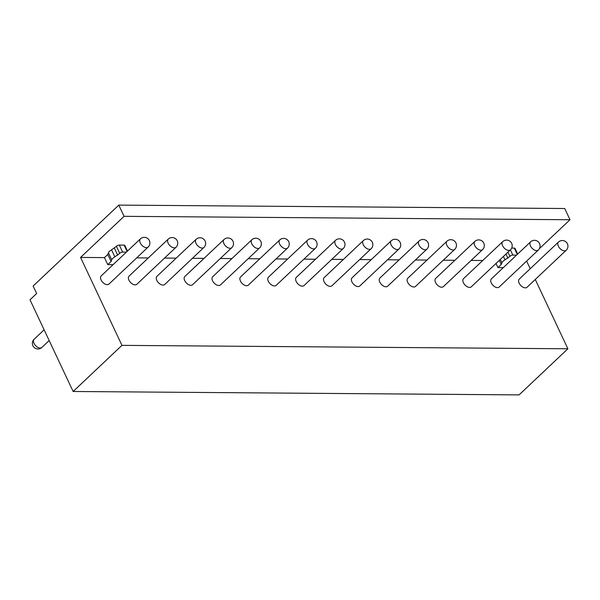 <?xml version="1.0" encoding="UTF-8"?>
<svg xmlns="http://www.w3.org/2000/svg" width="600" height="600" viewBox="0 0 600 600"><rect width="100%" height="100%" fill="white"/><g stroke="black" fill="none" stroke-linecap="round" stroke-linejoin="round"><path stroke-width="0.9" d="M73.14 391.485L30 299.805L36.645 293.528L33.12 286.043L118.792 205.103L124.073 216.33L80.573 257.43L121.958 345.368L73.14 391.485L519.067 394.897L567.885 348.78L121.958 345.368M503.272 267.653L497.947 267.608L501.27 264.472L501.908 262.808A5.633 2.235 -25.2 0 1 505.028 259.853L509.903 256.32A2.25 0.892 -25.2 0 1 512.827 255.075L516.555 255.105M526.62 261.09L530.22 268.74M535.268 279.465L567.885 348.78M80.573 257.43L104.46 257.61L107.767 264.63L113.085 264.668M136.703 257.858L148.297 257.947M164.572 258.067L176.167 258.157M192.442 258.285L204.038 258.375M220.312 258.495L231.907 258.585M248.183 258.712L259.778 258.795M276.053 258.923L287.655 259.013M303.923 259.132L315.525 259.222M331.793 259.35L343.395 259.44M359.663 259.56L371.265 259.65M387.533 259.778L399.135 259.868M415.403 259.987L427.005 260.077M443.272 260.205L454.875 260.288M471.143 260.415L482.745 260.505M496.005 263.475L497.947 267.608M491.28 282.938A5.633 3.292 -133.4 0 1 491.393 278.88L530.572 241.86A5.633 3.292 46.6 0 0 530.46 245.925A5.633 3.292 46.6 0 0 538.312 250.05L499.125 287.062A5.633 3.292 -133.4 0 1 491.28 282.938M463.41 282.728A5.633 3.292 -133.4 0 1 463.522 278.663L502.702 241.642A5.633 3.292 46.6 0 0 502.59 245.708A5.633 3.292 46.6 0 0 510.442 249.833L471.255 286.853A5.633 3.292 -133.4 0 1 463.41 282.728M435.54 282.517A5.633 3.292 -133.4 0 1 435.653 278.452L474.832 241.433A5.633 3.292 46.6 0 0 474.72 245.498A5.633 3.292 46.6 0 0 482.572 249.623L443.385 286.642A5.633 3.292 -133.4 0 1 435.54 282.517M407.67 282.3A5.633 3.292 -133.4 0 1 407.783 278.235L446.963 241.215A5.633 3.292 46.6 0 0 446.85 245.28A5.633 3.292 46.6 0 0 454.702 249.405L415.515 286.425A5.633 3.292 -133.4 0 1 407.67 282.3M379.8 282.09A5.633 3.292 -133.4 0 1 379.913 278.025L419.092 241.005A5.633 3.292 46.6 0 0 418.98 245.07A5.633 3.292 46.6 0 0 426.832 249.195L387.645 286.215A5.633 3.292 -133.4 0 1 379.8 282.09M351.93 281.873A5.633 3.292 -133.4 0 1 352.043 277.815L391.222 240.795A5.633 3.292 46.6 0 0 391.11 244.853A5.633 3.292 46.6 0 0 398.963 248.978L359.775 285.998A5.633 3.292 -133.4 0 1 351.93 281.873M324.053 281.663A5.633 3.292 -133.4 0 1 324.173 277.597L363.353 240.577A5.633 3.292 46.6 0 0 363.24 244.642A5.633 3.292 46.6 0 0 371.093 248.767L331.905 285.788A5.633 3.292 -133.4 0 1 324.053 281.663M296.183 281.452A5.633 3.292 -133.4 0 1 296.303 277.388L335.483 240.368A5.633 3.292 46.6 0 0 335.37 244.433A5.633 3.292 46.6 0 0 343.222 248.558L304.035 285.57A5.633 3.292 -133.4 0 1 296.183 281.452M268.312 281.235A5.633 3.292 -133.4 0 1 268.433 277.17L307.612 240.15A5.633 3.292 46.6 0 0 307.5 244.215A5.633 3.292 46.6 0 0 315.345 248.34L276.165 285.36A5.633 3.292 -133.4 0 1 268.312 281.235M240.442 281.025A5.633 3.292 -133.4 0 1 240.555 276.96L279.743 239.94A5.633 3.292 46.6 0 0 279.63 244.005A5.633 3.292 46.6 0 0 287.475 248.13L248.295 285.15A5.633 3.292 -133.4 0 1 240.442 281.025M212.572 280.808A5.633 3.292 -133.4 0 1 212.685 276.743L251.873 239.73A5.633 3.292 46.6 0 0 251.76 243.788A5.633 3.292 46.6 0 0 259.605 247.913L220.425 284.933A5.633 3.292 -133.4 0 1 212.572 280.808M184.703 280.597A5.633 3.292 -133.4 0 1 184.815 276.532L224.002 239.513A5.633 3.292 46.6 0 0 223.89 243.577A5.633 3.292 46.6 0 0 231.735 247.702L192.555 284.722A5.633 3.292 -133.4 0 1 184.703 280.597M156.833 280.38A5.633 3.292 -133.4 0 1 156.945 276.322L196.132 239.303A5.633 3.292 46.6 0 0 196.02 243.368A5.633 3.292 46.6 0 0 203.865 247.493L164.685 284.505A5.633 3.292 -133.4 0 1 156.833 280.38M128.962 280.17A5.633 3.292 -133.4 0 1 129.075 276.105L168.262 239.085A5.633 3.292 46.6 0 0 168.15 243.15A5.633 3.292 46.6 0 0 175.995 247.275L136.815 284.295A5.633 3.292 -133.4 0 1 128.962 280.17M101.093 279.96A5.633 3.292 -133.4 0 1 101.205 275.895L140.392 238.875A5.633 3.292 46.6 0 0 140.28 242.94A5.633 3.292 46.6 0 0 148.125 247.065L108.945 284.085A5.633 3.292 -133.4 0 1 101.093 279.96M519.15 283.155A5.633 3.292 -133.4 0 1 519.263 279.09L558.442 242.07A5.633 3.292 46.6 0 0 558.33 246.135A5.633 3.292 46.6 0 0 566.183 250.26L526.995 287.28A5.633 3.292 -133.4 0 1 519.15 283.155M499.32 260.34L501.27 264.472M127.485 251.062L124.83 245.407A2.25 0.892 154.8 0 0 124.118 245.108L119.34 245.077A2.25 0.892 154.8 0 0 116.415 246.315L111.54 249.855A5.633 2.235 154.8 0 0 108.42 252.803L107.782 254.475L111.083 261.487L107.767 264.63M104.46 257.61L107.782 254.475M124.073 216.33L570 219.743L539.37 248.678M511.695 248.077L514.298 248.093A2.25 0.892 -25.2 0 1 515.01 248.392L517.673 254.048M126.368 252.12L122.64 252.09A2.25 0.892 154.8 0 0 119.722 253.335L114.847 256.868A5.633 2.235 154.8 0 0 111.72 259.822L111.083 261.487M114.427 248.197L117.727 255.218M118.792 205.103L564.72 208.515L570 219.743M505.965 254.062L507.915 258.202M34.02 343.327A5.633 3.292 -133.4 0 1 34.133 339.263A5.633 5.633 0 0 0 32.902 345.757A5.633 5.633 0 0 0 41.865 347.452A5.633 3.292 -133.4 0 1 34.02 343.327M108.42 252.803L111.72 259.822M111.54 249.855L114.847 256.868M116.415 246.315L119.722 253.335M119.34 245.077L122.64 252.09M124.118 245.108L127.095 251.438M514.298 248.093L517.275 254.423M510.382 249.885L512.827 255.075M507.96 252.18L509.903 256.32M503.43 256.455L505.028 259.853M500.303 259.41L501.908 262.808M566.183 250.26A5.633 5.633 0 0 0 567.412 243.765A5.633 5.633 0 0 0 558.442 242.07M538.312 250.05A5.633 5.633 0 0 0 539.543 243.555A5.633 5.633 0 0 0 530.572 241.86M510.442 249.833A5.633 5.633 0 0 0 511.673 243.337A5.633 5.633 0 0 0 502.702 241.642M482.572 249.623A5.633 5.633 0 0 0 483.803 243.127A5.633 5.633 0 0 0 474.832 241.433M454.702 249.405A5.633 5.633 0 0 0 455.925 242.917A5.633 5.633 0 0 0 446.963 241.215M426.832 249.195A5.633 5.633 0 0 0 428.055 242.7A5.633 5.633 0 0 0 419.092 241.005M398.963 248.978A5.633 5.633 0 0 0 400.185 242.49A5.633 5.633 0 0 0 391.222 240.795M371.093 248.767A5.633 5.633 0 0 0 372.315 242.272A5.633 5.633 0 0 0 363.353 240.577M343.222 248.558A5.633 5.633 0 0 0 344.445 242.062A5.633 5.633 0 0 0 335.483 240.368M315.345 248.34A5.633 5.633 0 0 0 316.575 241.853A5.633 5.633 0 0 0 307.612 240.15M287.475 248.13A5.633 5.633 0 0 0 288.705 241.635A5.633 5.633 0 0 0 279.743 239.94M259.605 247.913A5.633 5.633 0 0 0 260.835 241.425A5.633 5.633 0 0 0 251.873 239.73M231.735 247.702A5.633 5.633 0 0 0 232.965 241.208A5.633 5.633 0 0 0 224.002 239.513M203.865 247.493A5.633 5.633 0 0 0 205.095 240.998A5.633 5.633 0 0 0 196.132 239.303M175.995 247.275A5.633 5.633 0 0 0 177.225 240.78A5.633 5.633 0 0 0 168.262 239.085M44.123 329.82L34.133 339.263M49.177 340.553L41.865 347.452M148.125 247.065A5.633 5.633 0 0 0 149.355 240.57A5.633 5.633 0 0 0 140.392 238.875"/></g></svg>
